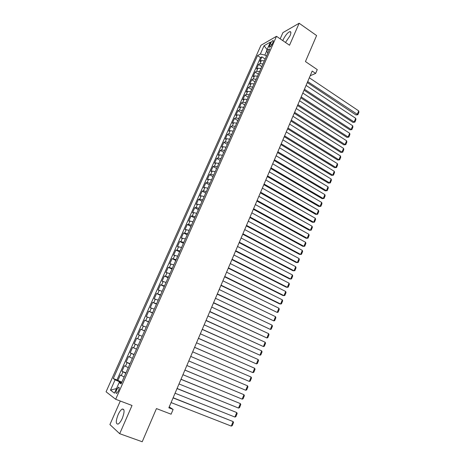 <?xml version="1.0" encoding="UTF-8"?>
<svg xmlns="http://www.w3.org/2000/svg" width="465" height="465" viewBox="0 0 465 465"><rect width="100%" height="100%" fill="white"/><g stroke="black" fill="none" stroke-linecap="round" stroke-linejoin="round"><path stroke-width="0.7" d="M122.301 418.337C124.661 411.92 124.632 408.834 122.219 409.066C120.83 409.863 119.447 411.757 118.081 414.763C115.698 421.151 115.721 424.254 118.162 424.057C119.546 423.255 120.929 421.348 122.301 418.337M285.487 42.46L290.015 35.828C291.206 32.899 291.142 31.498 289.823 31.626C287.544 32.684 285.347 35.346 283.231 39.612L282.825 40.641M118.453 390.943C119.441 388.333 119.447 387.095 118.47 387.223L116.709 389.67C115.721 392.274 115.715 393.518 116.692 393.396L118.453 390.943M120.301 401.033L109.909 424.568L119.691 433.7L142.214 441.75L156.449 408.584L171.108 414.199L173.119 409.45L169.219 406.933M260.975 45.268L106.067 391.792L115.675 399.278L276.495 36.305L260.975 45.268M276.495 36.305L289.532 45.233L299.146 23.25L282.918 32.62L280.18 38.828M299.146 23.25L316.601 35.561L305.441 61.56L317.258 69.605L315.642 73.418L312.178 71.069L168.853 407.799L173.119 409.45M264.341 60.857L261.342 60.607L259.859 61.397L261.876 56.864L265.149 59.032M262.987 63.914L259.987 63.653L258.505 64.432L261.795 66.588M258.505 64.432L256.477 68.994L257.953 68.233L260.946 68.506M257.54 76.19L254.547 75.894L253.082 76.626L255.122 72.04L258.43 74.185M254.111 83.921L251.123 83.601L249.67 84.293L251.722 79.689L255.041 81.817M250.664 91.686L247.676 91.343L246.241 92.006L248.298 87.374L251.641 89.495M247.2 99.498L244.218 99.126L242.788 99.76L244.863 95.104L248.217 97.208M243.718 107.351L240.736 106.95L239.324 107.555L241.405 102.87L244.776 104.962M240.219 115.244L237.243 114.82L235.836 115.384L237.929 110.682L241.318 112.763M236.697 123.178L233.726 122.731L232.331 123.26L234.436 118.534L237.842 120.598M233.163 131.153L230.192 130.677L228.809 131.177L230.925 126.422L234.348 128.48M229.605 139.175L226.635 138.675L225.269 139.14L227.397 134.356L230.838 136.396M226.031 147.242L223.066 146.708L221.706 147.143L223.845 142.337L227.304 144.359M222.433 155.345L219.474 154.787L218.126 155.188L220.276 150.352L223.752 152.369M218.817 163.5L215.859 162.913L214.528 163.273L216.69 158.414L220.183 160.413M215.185 171.69L212.232 171.079L210.912 171.405L213.08 166.522L216.597 168.504M211.529 179.932L208.582 179.292L207.274 179.583L209.459 174.671L212.987 176.642M207.855 188.215L204.908 187.546L203.618 187.802L205.809 182.861L209.36 184.82M204.158 196.544L201.217 195.846L199.938 196.061L202.147 191.098L205.716 193.039M200.444 204.92L197.509 204.193L196.242 204.373L198.462 199.38L202.048 201.304M196.712 213.342L193.777 212.586L192.522 212.726L194.754 207.71L198.363 209.616M192.958 221.811L190.028 221.02L188.784 221.125L191.034 216.08L194.655 217.975M189.179 230.326L185.029 229.571L187.285 224.502L190.929 226.379M185.384 238.882L181.251 238.063L183.518 232.965L187.186 234.825M181.565 247.496L177.45 246.601L179.734 241.475L183.413 243.323M177.723 256.151L173.631 255.192L175.927 250.031L179.63 251.861M173.864 264.858L169.789 263.824L172.096 258.639L175.817 260.452M169.981 273.612L165.924 272.507L168.243 267.294L171.986 269.09M166.081 282.412L162.041 281.238L164.372 275.989L168.138 277.774M162.151 291.264L158.135 290.015L160.483 284.743L164.261 286.504M158.205 300.169L154.206 298.844L156.566 293.543L160.367 295.287M154.235 309.12L150.259 307.72L152.63 302.39L156.455 304.116M150.242 318.124L146.283 316.648L148.672 311.288L152.514 312.997M146.225 327.18L142.29 325.628L144.691 320.234L148.556 321.925M142.185 336.288L138.274 334.655L140.686 329.232L144.569 330.906M140.564 339.944L136.658 338.282L134.228 343.734L138.152 345.379M136.489 349.128L132.606 347.384L130.165 352.865L134.112 354.493M132.397 358.358L128.538 356.533L126.079 362.055L130.043 363.659M128.276 367.646L124.44 365.74L121.97 371.291L125.957 372.878M270.322 43.82L269.566 45.512C269.055 46.756 269.072 47.337 269.624 47.261C270.514 46.808 271.38 45.727 272.228 44.018L272.984 42.309C273.496 41.071 273.478 40.496 272.932 40.571C272.037 41.025 271.171 42.106 270.322 43.82L271.816 44.832M121.4 383.148L119.156 382.561L121.08 383.875L269.636 48.918L266.654 50.563L267.753 53.155M119.156 382.561L114.46 393.134L110.484 390.141L115.099 379.789L113.291 378.545L257.523 55.614L260.348 54.05L264.062 45.727L270.415 42.094L266.654 50.563M261.876 56.864L260.522 57.596L116.959 379.986L121.847 382.149M124.138 376.987L120.319 374.999L117.837 380.579M125.794 373.244L121.97 371.291M129.927 363.926L126.079 362.055M134.036 354.661L130.165 352.865M138.122 345.449L134.228 343.734M140.686 329.232L144.609 330.818M144.691 320.234L148.637 321.739M148.672 311.288L152.636 312.718M152.63 302.39L156.618 303.744M156.566 293.543L160.576 294.822M160.483 284.743L164.511 285.946M164.372 275.989L168.423 277.123M168.243 267.294L172.317 268.352M172.096 258.639L176.183 259.627M175.927 250.031L180.031 250.949M179.734 241.475L183.861 242.323M183.518 232.965L187.662 233.744M187.285 224.502L188.523 224.409L191.446 225.211M191.034 216.08L192.278 215.952L195.213 216.725M194.754 207.71L196.021 207.541L198.956 208.285M198.462 199.38L199.735 199.177L202.676 199.892M202.147 191.098L203.438 190.859L206.379 191.539M205.809 182.861L207.117 182.588L210.064 183.239M209.459 174.671L210.773 174.358L213.726 174.985M213.08 166.522L214.412 166.174L217.364 166.772M216.69 158.414L218.033 158.03L220.991 158.6M220.276 150.352L221.631 149.933L224.589 150.48M223.845 142.337L225.211 141.883L228.176 142.395M227.397 134.356L228.768 133.874L231.739 134.362M230.925 126.422L232.314 125.905L235.284 126.364M234.436 118.534L235.836 117.976L238.812 118.412M237.929 110.682L239.341 110.095L242.323 110.501M241.405 102.87L242.829 102.254L245.811 102.637M244.863 95.104L246.293 94.453L249.281 94.808M248.298 87.374L249.746 86.693L252.733 87.025M251.722 79.689L253.175 78.974L256.169 79.277M255.122 72.04L256.593 71.29L259.586 71.575M266.759 50.813L264.87 55.068L260.348 54.05M266.445 56.114L264.87 55.068M119.691 433.7L132.031 405.474L115.675 399.278M310.184 75.749L315.642 73.418M121.627 382.643L119.697 381.887L119.371 382.614M260.522 57.596L257.523 55.614M116.959 379.986L113.291 378.545M115.099 379.789L119.697 381.887M267.096 49.569L264.062 45.727M110.484 390.141L116.488 388.566M309.324 77.783L358.701 110.885L357.201 114.593L355.958 114.96L357.887 114.704L307.702 81.584M307.289 82.549L355.958 114.96M358.701 110.885L358.934 112.112L357.887 114.704M306.08 85.397L355.702 118.308L354.196 122.033L352.952 122.376L354.882 122.126L354.196 122.033L304.453 89.222M304.052 90.164L352.952 122.376M355.702 118.308L355.934 119.522L354.882 122.126M302.82 93.052L352.685 125.765L351.174 129.508L349.936 129.834L351.871 129.59L351.174 129.508L301.186 96.894M300.791 97.813L349.936 129.834M352.685 125.765L352.923 126.974L351.871 129.59M299.547 100.748L349.657 133.257L348.134 137.018L346.902 137.326L348.837 137.094L348.134 137.018L297.902 104.613M297.519 105.509L346.902 137.326M349.657 133.257L349.901 134.466L348.837 137.094M296.252 108.484L346.611 140.79L345.082 144.574L343.856 144.859L345.791 144.632L345.082 144.574L294.601 112.367M294.229 113.239L343.856 144.859M346.611 140.79L346.861 141.988L345.791 144.632M292.944 116.262L343.548 148.364L342.013 152.16L340.793 152.427L342.728 152.212L342.013 152.16L291.282 120.162M290.921 121.01L340.793 152.427M343.548 148.364L343.804 149.556L342.728 152.212M289.614 124.079L340.473 155.973L338.927 159.791L337.718 160.036L339.653 159.826L338.927 159.791L287.945 128.003M287.597 128.822L337.718 160.036M340.473 155.973L340.735 157.158L339.653 159.826M286.271 131.938L337.381 163.622L335.829 167.458L334.62 167.679L336.561 167.481L335.829 167.458L284.592 135.879M284.255 136.675L334.62 167.679M337.381 163.622L337.642 164.796L336.561 167.481M282.906 139.837L334.271 171.306L332.713 175.166L331.51 175.363L333.452 175.171L332.713 175.166L281.22 143.801M280.895 144.569L331.51 175.363M334.271 171.306L334.544 172.474L333.452 175.171M279.529 147.777L331.15 179.031L329.58 182.908L328.389 183.088L330.33 182.902L329.58 182.908L277.832 151.764M277.518 152.508L328.389 183.088M331.15 179.031L331.423 180.193L330.33 182.902M276.129 155.763L328.011 186.796L326.436 190.697L325.244 190.848L327.186 190.673L326.436 190.697L274.426 159.768M274.118 160.483L325.244 190.848M328.011 186.796L328.29 187.953L327.186 190.673M272.711 163.79L324.855 194.603L323.274 198.52L322.088 198.654L324.029 198.485L323.274 198.52L270.996 167.819M270.706 168.504L322.088 198.654M324.855 194.603L325.14 195.748L324.029 198.485M269.276 171.858L321.681 202.444L320.094 206.384L318.914 206.495L320.862 206.338L320.094 206.384L267.555 175.91M267.27 176.566L318.914 206.495M321.681 202.444L321.972 203.589L320.862 206.338M265.823 179.972L318.496 210.331L316.898 214.289L315.723 214.377L263.824 184.675M264.091 184.041L316.898 214.289L317.671 214.231L318.787 211.465L318.496 210.331M262.353 188.127L315.293 218.259L313.683 222.235L312.521 222.299L260.354 192.824M260.609 192.219L313.683 222.235L314.468 222.165L315.59 219.381L315.293 218.259M258.866 196.323L312.073 226.222L310.451 230.222L309.295 230.262L256.866 201.019M257.11 200.444L310.451 230.222L311.242 230.134L312.375 227.339L312.073 226.222M255.355 204.571L308.83 234.232L307.208 238.254L306.057 238.272L253.361 209.256M253.594 208.709L307.208 238.254L308.004 238.15L309.144 235.342L308.83 234.232M251.827 212.86L305.581 242.282L303.947 246.322L302.802 246.316L249.833 217.539M250.054 217.021L303.947 246.322L304.749 246.206L305.894 243.381L305.581 242.282M248.281 221.189L302.308 250.373L300.663 254.436L299.53 254.407L246.287 225.868M246.496 225.374L300.663 254.436L301.477 254.309L302.628 251.466L302.308 250.373M244.712 229.571L299.018 258.511L297.368 262.591L296.234 262.539L242.724 234.238M242.922 233.779L297.368 262.591L298.187 262.446L299.344 259.592L299.018 258.511M241.126 237.993L295.711 266.683L294.054 270.793L292.927 270.711L239.144 242.654M239.33 242.224L294.054 270.793L294.886 270.63L296.042 267.764L295.711 266.683M237.522 246.467L292.386 274.908L290.718 279.029L289.602 278.93L235.54 251.117M235.714 250.716L290.718 279.029L291.561 278.855L292.723 275.972L292.386 274.908M233.895 254.983L289.05 283.168L287.37 287.318L286.26 287.19L231.919 259.627M232.076 259.261L287.37 287.318L288.219 287.126L289.387 284.225L289.05 283.168M230.251 263.545L285.69 291.474L284.005 295.647L282.9 295.49L228.274 268.183M228.42 267.846L284.005 295.647L284.859 295.438L286.039 292.526L285.69 291.474M226.589 272.159L282.313 299.826L280.622 304.017L279.523 303.837L224.612 276.791M224.746 276.477L280.622 304.017L281.482 303.796L282.668 300.867L282.313 299.826M222.904 280.814L278.919 308.219L277.216 312.434L220.933 285.44M221.049 285.161L277.216 312.434L278.087 312.201L279.279 309.254L278.919 308.219M219.195 289.521L275.507 316.659L273.792 320.897L217.231 294.136M217.335 293.892L273.792 320.897L274.675 320.647L275.873 317.688L275.507 316.659M215.469 298.274L272.077 325.145L270.357 329.406L213.505 302.884M213.598 302.674L270.357 329.406L271.246 329.139L272.449 326.163L272.077 325.145M211.72 307.08L268.631 333.678L266.898 337.962L209.762 311.684M209.843 311.498L266.898 337.962L267.794 337.677L269.003 334.684L268.631 333.678M207.954 315.933L265.16 342.252L263.423 346.559L206.001 320.525M206.059 320.379L263.423 346.559L264.323 346.256L265.544 343.251L265.16 342.252M204.164 324.837L261.673 350.877L259.923 355.202L202.211 329.418M202.263 329.307L259.923 355.202L260.842 354.888L262.062 351.86L261.673 350.877M200.351 333.789L258.168 359.544L256.413 363.897L198.404 338.363M198.439 338.282L256.413 363.897L257.337 363.566L258.563 360.52L258.168 359.544M196.521 342.792L254.646 368.263L252.879 372.634L194.579 347.361M194.597 347.309L252.879 372.634L253.809 372.285L255.047 369.227L254.646 368.263M192.667 351.842L251.106 377.022L249.327 381.422L190.726 356.405L249.327 381.422L250.269 381.056L251.507 377.981L251.106 377.022M188.79 360.95L247.543 385.834L188.796 360.945M186.849 365.519L245.753 390.257L247.543 385.834L247.955 386.781L246.706 389.873L245.753 390.257M184.896 370.105L243.962 394.692L184.913 370.064M182.937 374.703L242.16 399.139L243.962 394.692L244.375 395.628L243.119 398.738L242.16 399.139M180.978 379.318L240.359 403.603L181.007 379.242M179.008 383.939L238.551 408.072L240.359 403.603L240.783 404.527L239.522 407.654L238.551 408.072M177.031 388.577L236.737 412.554L177.078 388.467M175.055 393.227L234.918 417.053L236.737 412.554L237.167 413.472L235.9 416.617L234.918 417.053M173.067 397.895L233.099 421.563L173.131 397.744M171.079 402.568L231.268 426.085L233.099 421.563L233.535 422.47L232.256 425.626L231.268 426.085M259.987 63.653L261.342 60.607M121.295 375.627L122.952 371.895M125.434 366.321L127.079 362.613M129.543 357.074L131.182 353.383M133.635 347.872L135.263 344.21M137.698 338.729L139.32 335.085M141.744 329.633L143.354 326.012M145.76 320.594L147.364 316.991M149.759 311.602L151.352 308.016M153.735 302.663L155.316 299.1M157.687 293.77L159.263 290.23M161.617 284.929L163.18 281.406M165.523 276.14L167.08 272.635M169.411 267.398L170.957 263.917M173.276 258.703L174.817 255.239M177.119 250.06L178.647 246.613M180.937 241.463L182.46 238.039M184.739 232.913L186.256 229.507M188.523 224.409L190.028 221.02M192.278 215.952L193.777 212.586M196.021 207.541L197.509 204.193M199.735 199.177L201.217 195.846M203.438 190.859L204.908 187.546M207.117 182.588L208.582 179.292M210.773 174.358L212.232 171.079M214.412 166.174L215.859 162.913M218.033 158.03L219.474 154.787M221.631 149.933L223.066 146.708M225.211 141.883L226.635 138.675M228.768 133.874L230.192 130.677M232.314 125.905L233.726 122.731M235.836 117.976L237.243 114.82M239.341 110.095L240.736 106.95M242.829 102.254L244.218 99.126M246.293 94.453L247.676 91.343M249.746 86.693L251.123 83.601M253.175 78.974L254.547 75.894M256.593 71.29L257.953 68.233M270.769 46.326L269.566 45.512M123.841 409.671L122.219 409.066M290.846 32.341L289.823 31.626M119.139 387.485L118.47 387.223M273.35 40.862L272.932 40.571"/></g></svg>

